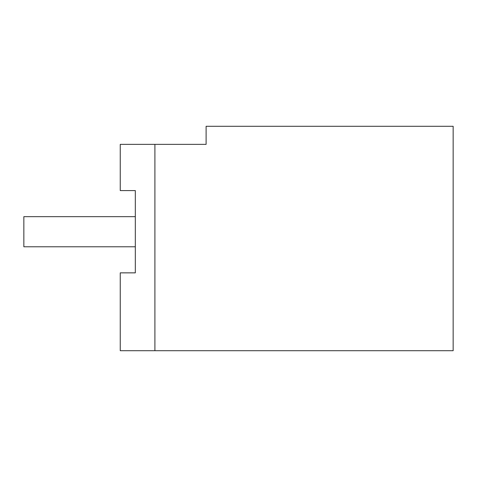 <?xml version="1.0" encoding="UTF-8"?>
<svg xmlns="http://www.w3.org/2000/svg" width="477" height="477" viewBox="0 0 477 477"><rect width="100%" height="100%" fill="white"/><g stroke="black" fill="none" stroke-linecap="round" stroke-linejoin="round"><path stroke-width="0.72" d="M135.319 272.862L120.252 272.862L120.252 350.72L453.15 350.72L453.15 126.28L206.112 126.28L206.112 144.358L120.252 144.358L120.252 190.585L135.319 190.585L135.319 272.862L135.319 246.782L23.85 246.782L23.85 216.659L135.319 216.659L135.319 190.585M154.9 350.72L154.9 144.358"/></g></svg>
